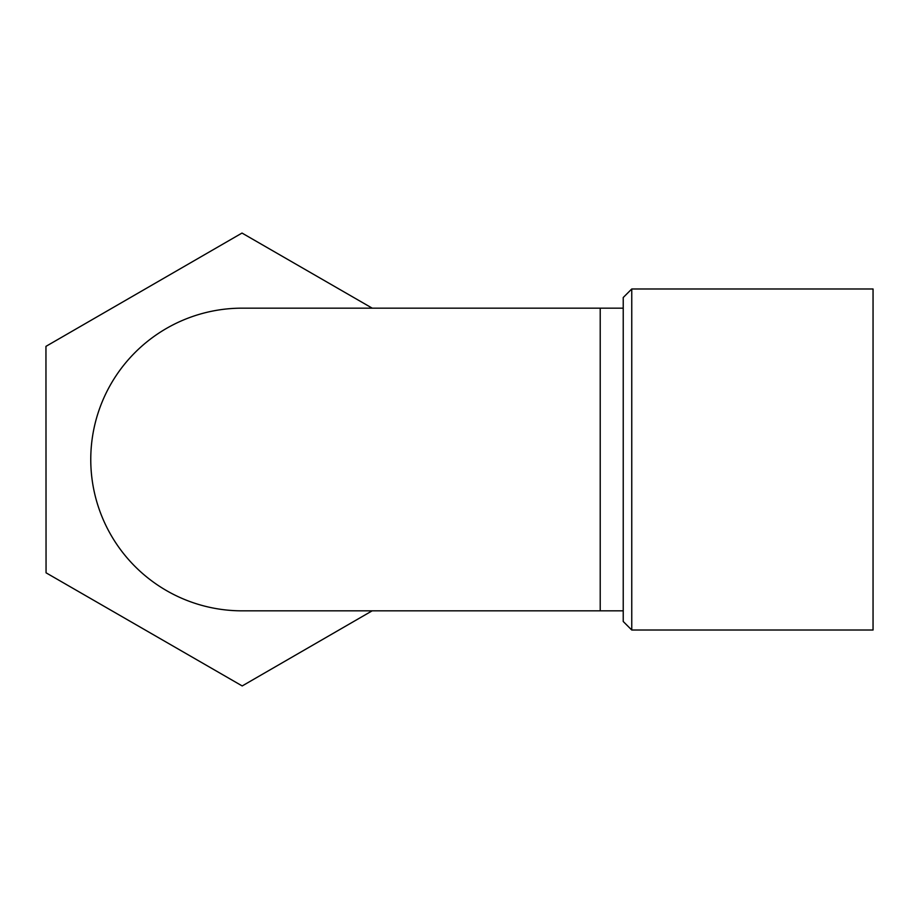 <?xml version="1.0" encoding="UTF-8"?>
<svg xmlns="http://www.w3.org/2000/svg" width="919" height="919" viewBox="0 0 919 919"><rect width="100%" height="100%" fill="white"/><g stroke="black" fill="none" stroke-linecap="round" stroke-linejoin="round"><path stroke-width="1.38" d="M873.05 459.5L873.05 288.98L631.755 288.98L631.755 630.02L873.05 630.02L873.05 459.5M631.755 630.02L623.231 621.497L623.231 297.503L631.755 288.98M90.763 459.5A151.336 151.336 0 0 0 242.099 610.836L600.21 610.836L600.21 308.164L242.099 308.164A151.336 151.336 0 0 0 90.763 459.5M372.149 610.836L242.202 685.942L46.053 572.813L45.95 346.36L242.007 233.058L372.218 308.164M623.231 308.164L600.21 308.164M623.231 610.836L600.21 610.836"/></g></svg>
